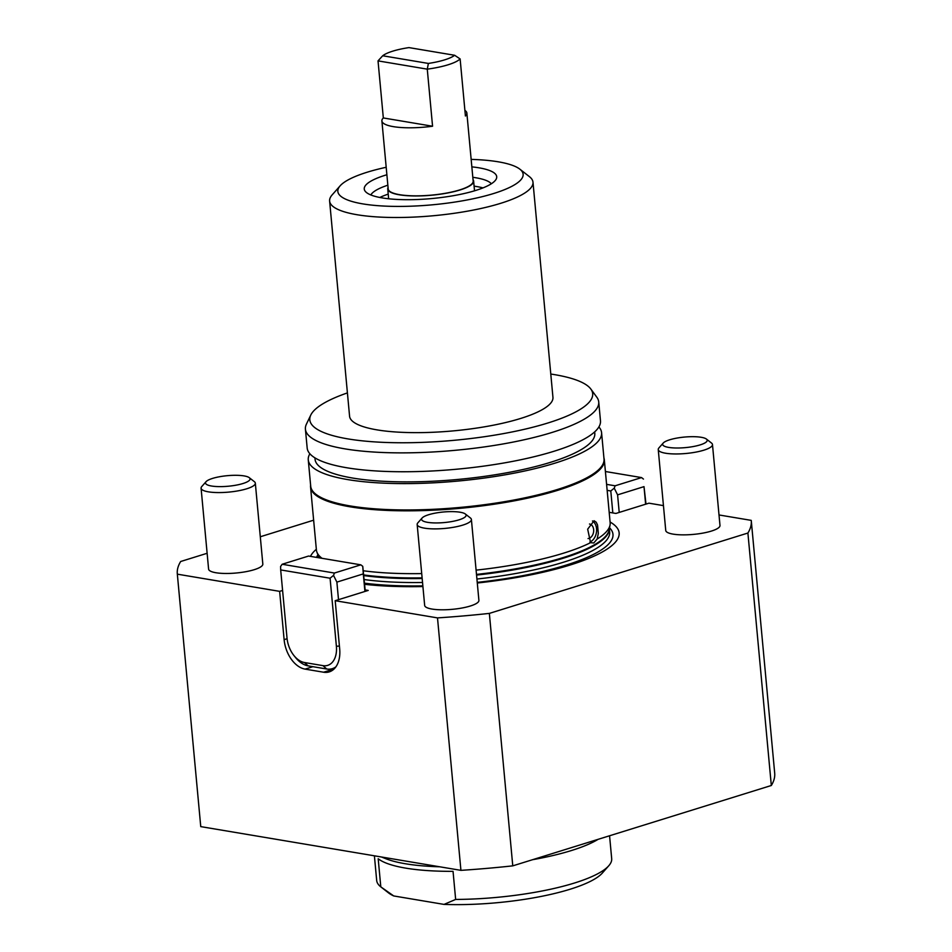 <?xml version="1.0" encoding="UTF-8"?>
<svg xmlns="http://www.w3.org/2000/svg" width="952" height="952" viewBox="0 0 952 952"><rect width="100%" height="100%" fill="white"/><g stroke="black" fill="none" stroke-linecap="round" stroke-linejoin="round"><path stroke-width="1.43" d="M609.566 835.773L611.684 858.633A118.012 27.965 174.7 0 1 608.768 865.761A118.012 27.965 174.7 0 1 455.651 899.438L453.045 871.342A118.012 27.965 -5.3 0 1 405.719 868.129A118.012 27.965 -5.3 0 1 378.194 858.752L380.8 886.859L388.487 892.857A110.741 26.251 -5.3 0 0 393.735 895.951L380.8 886.859A118.012 27.965 174.7 0 1 376.683 880.433L374.398 855.812M455.651 899.438L444.025 904.4A110.741 26.251 -5.3 0 0 602.366 873.02L608.768 865.761M444.025 904.4L393.735 895.951M381.502 857.002L385.762 858.692A118.012 27.965 -5.3 0 0 405.302 863.738A118.012 27.965 -5.3 0 0 439.776 866.796M532.525 859.716A118.012 27.965 -5.3 0 0 598.142 839.319M589.514 524.016L589.514 524.016A7.354 5.331 -80.5 0 1 593.643 531.49A7.354 5.331 -80.5 0 1 588.05 538.558M592.465 520.958A11.353 8.223 -80.5 0 1 596.511 531.918A11.353 8.223 -80.5 0 1 589.907 542.033M590.585 542.664L587.67 529.193L594.072 520.732L596.214 522.231L597.558 525.064L598.32 533.394L597.154 539.022L593.762 542.985L590.585 542.664A147.512 34.962 -5.3 0 1 476.095 570.141M603.913 457.912A147.512 34.962 174.7 0 1 604.318 459.816A147.512 34.962 174.7 0 1 512.866 501.109A147.512 34.962 174.7 0 1 350.11 506.809A147.512 34.962 174.7 0 1 310.566 487.067A147.512 34.962 174.7 0 1 310.614 485.127M363.367 570.772A147.512 34.962 -5.3 0 0 421.712 573.592M597.154 539.022A147.512 34.962 -5.3 0 0 610.053 524.968A147.512 34.962 -5.3 0 0 610.149 522.672L604.318 459.816M310.566 487.067L316.397 549.923A147.512 34.962 -5.3 0 0 316.921 552.16A147.512 34.962 -5.3 0 0 322.038 558.312M771.322 785.495A288.206 68.306 -5.3 0 0 774.69 773.107L751.271 520.649A288.206 68.306 174.7 0 1 747.903 533.037L771.322 785.495L512.771 865.856L489.352 613.397L747.903 533.037M200.753 826.622L177.334 574.163A288.206 68.306 174.7 0 1 177.31 573.889L200.729 826.348A288.206 68.306 -5.3 0 0 200.753 826.622L460.923 870.354A288.206 68.306 -5.3 0 0 512.771 865.856M663.449 505.619L648.943 503.18L615.92 513.449L609.185 512.319M313.636 520.185L260.301 536.761M207.131 553.279L180.678 561.501A288.206 68.306 174.7 0 0 177.31 573.889M177.334 574.163L279.638 591.359L282.589 590.442M338.507 599.665L336.877 582.112L363.295 573.901L362.748 566.321L365.14 589.919L368.222 590.43L335.199 600.7L437.503 617.896L460.923 870.354M489.352 613.397A288.206 68.306 174.7 0 1 437.503 617.896M719.01 514.961L751.247 520.375A288.206 68.306 174.7 0 1 751.271 520.649M255.326 483.152L262.823 564.06A27.227 6.45 174.7 0 1 245.949 571.676A27.227 6.45 174.7 0 1 215.902 572.735A27.227 6.45 174.7 0 1 208.595 569.094L201.086 488.186A27.227 6.45 -5.3 0 0 228.801 492.101A27.227 6.45 -5.3 0 0 255.326 483.152A27.227 6.45 -5.3 0 0 254.362 481.664L249.245 477.666A22.36 5.295 174.7 0 1 228.266 486.234A22.36 5.295 174.7 0 1 206.06 481.676A22.36 5.295 174.7 0 1 221.971 476.333A22.36 5.295 174.7 0 1 244.045 475.905A22.36 5.295 174.7 0 1 249.245 477.666M471.395 519.483L478.904 600.379A27.227 6.45 174.7 0 1 462.017 608.007A27.227 6.45 174.7 0 1 431.97 609.054A27.227 6.45 174.7 0 1 424.663 605.413L417.166 524.504A27.227 6.45 -5.3 0 0 444.87 528.419A27.227 6.45 -5.3 0 0 471.395 519.483A27.227 6.45 -5.3 0 0 470.431 517.983L465.314 513.985A22.36 5.295 174.7 0 1 444.334 522.553A22.36 5.295 174.7 0 1 422.129 517.995A22.36 5.295 174.7 0 1 438.039 512.652A22.36 5.295 174.7 0 1 460.113 512.224A22.36 5.295 174.7 0 1 465.314 513.985M712.477 444.548L719.986 525.444A27.227 6.45 174.7 0 1 703.1 533.072A27.227 6.45 174.7 0 1 673.052 534.12A27.227 6.45 174.7 0 1 665.745 530.478L658.248 449.57A27.227 6.45 -5.3 0 0 685.964 453.485A27.227 6.45 -5.3 0 0 712.477 444.548A27.227 6.45 -5.3 0 0 711.513 443.049L706.396 439.05A22.36 5.295 174.7 0 1 685.416 447.618A22.36 5.295 174.7 0 1 663.211 443.061A22.36 5.295 174.7 0 1 679.121 437.718A22.36 5.295 174.7 0 1 701.196 437.289A22.36 5.295 174.7 0 1 706.396 439.05M316.338 549.268A155.521 36.854 -5.3 0 0 310.471 556.373M364.616 584.314A155.521 36.854 -5.3 0 0 422.914 586.551M477.285 583.005A155.521 36.854 -5.3 0 0 610.089 522.017M206.06 481.676L201.764 486.543A27.227 6.45 -5.3 0 0 201.086 488.186M422.129 517.995L417.833 522.862A27.227 6.45 -5.3 0 0 417.166 524.504M663.211 443.061L658.915 447.928A27.227 6.45 -5.3 0 0 658.248 449.57M607.15 490.363L610.791 490.97L612.826 512.926M619.216 512.414L617.586 494.861L644.004 486.639L645.634 504.203M645.991 504.096L644.004 486.639M605.401 471.514L641.541 477.583L615.123 485.794L614.242 488.15L617.586 494.861M643.457 479.07L641.541 477.583M615.123 485.794L606.602 484.366M610.791 490.97L614.242 488.15M287.004 637.971L280.685 569.927L280.578 566.5L282.149 564.262L308.567 556.051L360.82 564.833L334.402 573.044L333.533 575.401L330.082 578.221L336.389 646.277A22.693 14.696 72.7 0 1 322.99 665.638L304.473 662.521A22.693 14.696 72.7 0 1 294.061 655.702A22.693 14.696 72.7 0 1 287.004 637.971M280.685 569.927L330.082 578.221M294.061 655.702L295.679 657.701A27.227 17.636 -107.3 0 0 308.186 665.888L326.703 669.006A27.227 17.636 -107.3 0 0 332.343 668.661A27.227 17.636 -107.3 0 0 335.889 666.84M336.877 582.112L333.533 575.401M362.748 566.321L360.82 564.833M363.295 573.901L364.925 591.454M334.402 573.044L282.149 564.262M365.14 589.919L365.27 591.347M335.199 600.7L339.685 648.99A27.227 17.636 72.7 0 1 329.237 671.886A27.227 17.636 72.7 0 1 323.609 672.219L305.08 669.113A27.227 17.636 72.7 0 1 284.124 639.649L279.638 591.359M598.879 426.948A147.286 34.903 174.7 0 1 601.581 432.684L604.02 459.019A147.286 34.903 174.7 0 1 512.7 500.24A147.286 34.903 174.7 0 1 350.193 505.94A147.286 34.903 174.7 0 1 310.709 486.234L308.269 459.887A147.286 34.903 174.7 0 1 309.864 453.759M601.581 432.684A147.286 34.903 174.7 0 1 510.26 473.894A147.286 34.903 174.7 0 1 347.754 479.594A147.286 34.903 174.7 0 1 308.269 459.887M594.667 431.899L594.798 433.303A140.48 33.296 174.7 0 1 507.702 472.62A140.48 33.296 174.7 0 1 352.704 478.059A140.48 33.296 174.7 0 1 315.053 459.257L314.922 457.852M379.812 197.48A61.273 14.518 174.7 0 1 388.226 194.125M474.096 186.152A61.273 14.518 174.7 0 1 476.702 186.556A61.273 14.518 174.7 0 1 482.985 187.901M388.071 187.508A43.114 10.222 -5.3 0 0 387.75 189.031A43.114 10.222 -5.3 0 0 431.637 195.22A43.114 10.222 -5.3 0 0 473.62 181.059A43.114 10.222 -5.3 0 0 473.037 179.63M381.895 120.928L388.202 188.984A42.661 10.115 -5.3 0 0 431.625 195.112A42.661 10.115 -5.3 0 0 473.168 181.106L466.861 113.05A42.661 10.115 174.7 0 1 465.421 116.025L460.125 58.941A42.661 10.115 -5.3 0 1 427.269 69.151L432.565 126.235A42.661 10.115 174.7 0 1 381.895 120.928A42.661 10.115 174.7 0 1 383.323 117.953L378.027 60.88L427.269 69.151L428.388 63.439L382.704 55.763L378.027 60.88M464.897 110.384A42.661 10.115 174.7 0 1 466.861 113.05M382.704 55.763A38.128 9.032 174.7 0 1 408.955 47.6L454.639 55.276L460.125 58.941M454.639 55.276A38.128 9.032 174.7 0 1 428.388 63.439M383.323 117.953L432.565 126.235M472.823 177.31A61.273 14.518 174.7 0 1 475.881 177.774A61.273 14.518 174.7 0 1 491.339 183.772M370.828 194.958A61.273 14.518 174.7 0 1 387.857 185.188M386.881 174.751A66.509 15.768 -5.3 0 0 365.116 191.138A66.509 15.768 -5.3 0 0 431.934 198.54A66.509 15.768 -5.3 0 0 496.254 178.976A66.509 15.768 -5.3 0 0 478.88 167.802A66.509 15.768 -5.3 0 0 471.847 166.862M471.157 159.389A93.046 22.051 174.7 0 1 519.84 169.159A93.046 22.051 174.7 0 1 432.517 204.799A93.046 22.051 174.7 0 1 340.138 185.83A93.046 22.051 174.7 0 1 367.21 172.205A93.046 22.051 174.7 0 1 386.191 167.278M340.138 185.83L332.141 194.898A102.126 24.205 -5.3 0 0 329.618 201.062A102.126 24.205 -5.3 0 0 433.529 215.723A102.126 24.205 -5.3 0 0 532.989 182.201A102.126 24.205 -5.3 0 0 529.371 176.608L519.84 169.159M532.989 182.201L552.945 397.341A102.126 24.205 174.7 0 1 453.497 430.863A102.126 24.205 174.7 0 1 349.574 416.202L329.618 201.062M550.78 374.041A142.038 33.665 174.7 0 1 590.847 389.059A142.038 33.665 174.7 0 1 513.735 431.625A142.038 33.665 174.7 0 1 347.908 438.896A142.038 33.665 174.7 0 1 310.792 415.036A142.038 33.665 174.7 0 1 347.409 392.902M310.792 415.036L306.425 424.128A147.286 34.903 -5.3 0 0 305.413 429.15A147.286 34.903 -5.3 0 0 344.91 448.856A147.286 34.903 -5.3 0 0 507.404 443.168A147.286 34.903 -5.3 0 0 598.725 401.946A147.286 34.903 -5.3 0 0 596.809 397.186L590.847 389.059M598.725 401.946L600.474 420.82A147.286 34.903 174.7 0 1 509.153 462.041A147.286 34.903 174.7 0 1 346.659 467.741A147.286 34.903 174.7 0 1 307.175 448.035L305.413 429.15M308.186 665.888L304.473 662.521M326.703 669.006L322.99 665.638M339.412 646.039L336.389 646.277M284.124 639.649L287.087 638.732M305.08 669.113L312.899 666.686M323.609 672.219L334.081 668.97M316.921 552.16L318.599 556.611A146.239 34.653 -5.3 0 0 319.17 557.836M363.747 574.937A146.239 34.653 -5.3 0 0 422.105 577.864M476.488 574.413A146.239 34.653 -5.3 0 0 609.209 529.645L610.053 524.968M318.396 556.051A146.144 34.641 -5.3 0 0 318.968 557.801M363.807 575.579A146.144 34.641 -5.3 0 0 422.176 578.518M476.547 575.079A146.144 34.641 -5.3 0 0 609.316 529.062M364.176 579.542A146.144 34.641 -5.3 0 0 422.533 582.481M476.916 579.03A146.144 34.641 -5.3 0 0 609.649 532.013L609.351 528.836M317.932 554.837A149.25 35.367 -5.3 0 0 316.516 557.384M364.509 583.171A149.25 35.367 -5.3 0 0 422.855 585.861M477.226 582.374A149.25 35.367 -5.3 0 0 609.542 527.789M342.315 850.422L337.603 849.624M335.175 667.78L332.343 668.661M318.48 557.717L318.313 555.837M474.524 190.816L473.62 181.059M388.654 198.778L387.75 189.031"/></g></svg>
